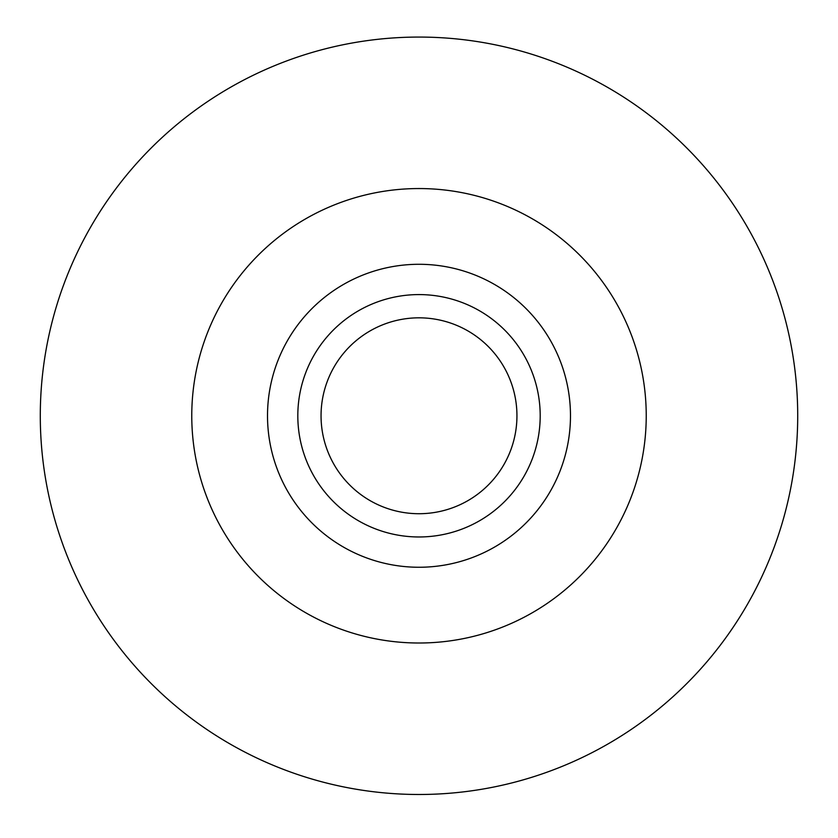 <?xml version="1.0" encoding="UTF-8"?>
<svg xmlns="http://www.w3.org/2000/svg" width="838" height="838" viewBox="0 0 838 838"><rect width="100%" height="100%" fill="white"/><g stroke="black" fill="none" stroke-linecap="round" stroke-linejoin="round"><path stroke-width="1.26" d="M321.048 415.774A97.952 97.952 0 0 0 467.971 500.6A97.952 97.952 0 0 0 467.971 330.947A97.952 97.952 0 0 0 321.048 415.774M297.815 415.774A121.185 121.185 0 0 0 479.598 520.733A121.185 121.185 0 0 0 479.598 310.825A121.185 121.185 0 0 0 297.815 415.774M267.511 415.774A151.489 151.489 0 0 0 494.745 546.963A151.489 151.489 0 0 0 494.745 284.585A151.489 151.489 0 0 0 267.511 415.774M191.766 415.774A227.234 227.234 0 0 0 419 643.008A227.234 227.234 0 0 0 646.234 415.774A227.234 227.234 0 0 0 419 188.55A227.234 227.234 0 0 0 191.766 415.774M419 794.487A378.713 378.713 0 0 0 746.972 226.417A378.713 378.713 0 0 0 91.028 226.417A378.713 378.713 0 0 0 419 794.487"/></g></svg>

